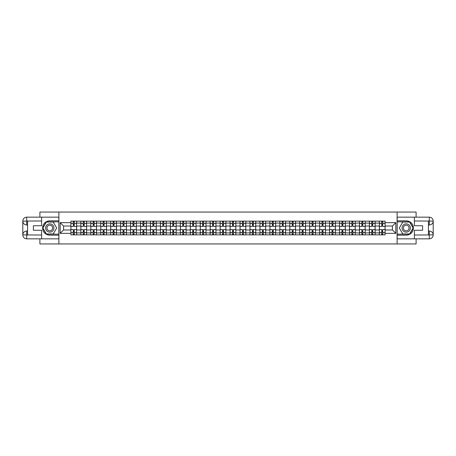 <?xml version="1.0" encoding="UTF-8"?>
<svg xmlns="http://www.w3.org/2000/svg" width="456" height="456" viewBox="0 0 456 456"><rect width="100%" height="100%" fill="white"/><g stroke="black" fill="none" stroke-linecap="round" stroke-linejoin="round"><path stroke-width="0.68" d="M39.894 238.841L39.894 243.949L416.106 243.949L416.106 238.841M416.106 217.159L416.106 212.051L39.894 212.051L39.894 217.159M80.843 234.857L80.843 223.087L76.636 223.087L76.636 234.857M76.636 223.087L76.636 221.143M80.843 223.087L80.843 221.143M86.589 221.143L86.589 234.857M90.795 234.857L90.795 221.143M96.535 221.143L96.535 234.857M100.747 234.857L100.747 221.143M106.487 221.143L106.487 234.857M110.7 234.857L110.7 221.143M116.44 221.143L116.44 234.857M120.646 234.857L120.646 221.143M126.386 221.143L126.386 234.857M130.598 234.857L130.598 221.143M136.338 221.143L136.338 234.857M140.551 234.857L140.551 221.143M146.29 221.143L146.29 234.857M150.497 234.857L150.497 221.143M156.243 221.143L156.243 234.857M160.449 234.857L160.449 221.143M166.189 221.143L166.189 234.857M170.401 234.857L170.401 221.143M176.141 221.143L176.141 234.857M180.354 234.857L180.354 221.143M186.094 221.143L186.094 234.857M190.3 234.857L190.3 221.143M196.046 221.143L196.046 234.857M200.252 234.857L200.252 221.143M205.992 221.143L205.992 234.857M210.205 234.857L210.205 221.143M215.945 221.143L215.945 234.857M220.157 234.857L220.157 221.143M225.897 221.143L225.897 234.857M230.103 234.857L230.103 221.143M235.843 221.143L235.843 234.857M240.055 234.857L240.055 221.143M245.795 221.143L245.795 234.857M250.008 234.857L250.008 221.143M255.748 221.143L255.748 234.857M259.954 234.857L259.954 221.143M265.7 221.143L265.7 234.857M269.906 234.857L269.906 221.143M275.646 221.143L275.646 234.857M279.859 234.857L279.859 221.143M285.599 221.143L285.599 234.857M289.811 234.857L289.811 221.143M295.551 221.143L295.551 234.857M299.757 234.857L299.757 221.143M305.503 221.143L305.503 234.857M309.709 234.857L309.709 221.143M315.449 221.143L315.449 234.857M319.662 234.857L319.662 221.143M325.402 221.143L325.402 234.857M329.614 234.857L329.614 221.143M335.354 221.143L335.354 234.857M339.56 234.857L339.56 221.143M345.3 221.143L345.3 234.857M349.513 234.857L349.513 221.143M355.252 221.143L355.252 234.857M359.465 234.857L359.465 221.143M365.205 221.143L365.205 234.857M369.411 234.857L369.411 221.143M375.157 221.143L375.157 234.857M379.363 234.857L379.363 221.143M379.363 229.978L375.157 229.978M369.411 229.978L365.205 229.978M359.465 229.978L355.252 229.978M349.513 229.978L345.3 229.978M339.56 229.978L335.354 229.978M329.614 229.978L325.402 229.978M319.662 229.978L315.449 229.978M309.709 229.978L305.503 229.978M299.757 229.978L295.551 229.978M289.811 229.978L285.599 229.978M279.859 229.978L275.646 229.978M269.906 229.978L265.7 229.978M259.954 229.978L255.748 229.978M250.008 229.978L245.795 229.978M240.055 229.978L235.843 229.978M230.103 229.978L225.897 229.978M220.157 229.978L215.945 229.978M210.205 229.978L205.992 229.978M200.252 229.978L196.046 229.978M190.3 229.978L186.094 229.978M180.354 229.978L176.141 229.978M170.401 229.978L166.189 229.978M160.449 229.978L156.243 229.978M150.497 229.978L146.29 229.978M140.551 229.978L136.338 229.978M130.598 229.978L126.386 229.978M120.646 229.978L116.44 229.978M110.7 229.978L106.487 229.978M100.747 229.978L96.535 229.978M90.795 229.978L86.589 229.978M80.843 229.978L76.636 229.978M379.363 226.022L375.157 226.022M369.411 226.022L365.205 226.022M359.465 226.022L355.252 226.022M349.513 226.022L345.3 226.022M339.56 226.022L335.354 226.022M329.614 226.022L325.402 226.022M319.662 226.022L315.449 226.022M309.709 226.022L305.503 226.022M299.757 226.022L295.551 226.022M289.811 226.022L285.599 226.022M279.859 226.022L275.646 226.022M269.906 226.022L265.7 226.022M259.954 226.022L255.748 226.022M250.008 226.022L245.795 226.022M240.055 226.022L235.843 226.022M230.103 226.022L225.897 226.022M220.157 226.022L215.945 226.022M210.205 226.022L205.992 226.022M200.252 226.022L196.046 226.022M190.3 226.022L186.094 226.022M180.354 226.022L176.141 226.022M170.401 226.022L166.189 226.022M160.449 226.022L156.243 226.022M150.497 226.022L146.29 226.022M140.551 226.022L136.338 226.022M130.598 226.022L126.386 226.022M120.646 226.022L116.44 226.022M110.7 226.022L106.487 226.022M100.747 226.022L96.535 226.022M90.795 226.022L86.589 226.022M80.843 226.022L76.636 226.022M63.561 229.978L70.897 229.978L70.897 226.022L63.561 226.022L63.561 229.978L60.181 233.358L60.181 222.642L70.897 222.642L70.897 226.022M385.103 226.022L385.103 229.978L392.439 229.978L392.439 226.022L385.103 226.022L385.103 221.143L70.897 221.143L70.897 222.642M385.103 222.642L395.819 222.642L395.819 233.358L385.103 233.358L385.103 229.978M70.897 229.978L70.897 234.857L385.103 234.857L385.103 233.358M70.897 233.358L60.181 233.358M397.096 243.949L397.096 212.051M58.904 243.949L58.904 212.051M74.277 233.899L73.256 233.899M73.256 222.1L74.277 222.1M84.223 233.899L83.203 233.899M83.203 222.1L84.223 222.1M94.175 233.899L93.155 233.899M93.155 222.1L94.175 222.1M104.128 233.899L103.107 233.899M103.107 222.1L104.128 222.1M114.08 233.899L113.059 233.899M113.059 222.1L114.08 222.1M124.026 233.899L123.006 233.899M123.006 222.1L124.026 222.1M133.978 233.899L132.958 233.899M132.958 222.1L133.978 222.1M143.931 233.899L142.91 233.899M142.91 222.1L143.931 222.1M153.883 233.899L152.863 233.899M152.863 222.1L153.883 222.1M163.829 233.899L162.809 233.899M162.809 222.1L163.829 222.1M173.782 233.899L172.761 233.899M172.761 222.1L173.782 222.1M183.734 233.899L182.713 233.899M182.713 222.1L183.734 222.1M193.68 233.899L192.66 233.899M192.66 222.1L193.68 222.1M203.632 233.899L202.612 233.899M202.612 222.1L203.632 222.1M213.585 233.899L212.564 233.899M212.564 222.1L213.585 222.1M223.537 233.899L222.517 233.899M222.517 222.1L223.537 222.1M233.483 233.899L232.463 233.899M232.463 222.1L233.483 222.1M243.436 233.899L242.415 233.899M242.415 222.1L243.436 222.1M253.388 233.899L252.367 233.899M252.367 222.1L253.388 222.1M263.34 233.899L262.32 233.899M262.32 222.1L263.34 222.1M273.286 233.899L272.266 233.899M272.266 222.1L273.286 222.1M283.239 233.899L282.218 233.899M282.218 222.1L283.239 222.1M293.191 233.899L292.171 233.899M292.171 222.1L293.191 222.1M303.137 233.899L302.117 233.899M302.117 222.1L303.137 222.1M313.09 233.899L312.069 233.899M312.069 222.1L313.09 222.1M323.042 233.899L322.022 233.899M322.022 222.1L323.042 222.1M332.994 233.899L331.974 233.899M331.974 222.1L332.994 222.1M342.94 233.899L341.92 233.899M341.92 222.1L342.94 222.1M352.893 233.899L351.872 233.899M351.872 222.1L352.893 222.1M362.845 233.899L361.825 233.899M361.825 222.1L362.845 222.1M372.797 233.899L371.777 233.899M371.777 222.1L372.797 222.1M382.744 233.899L381.723 233.899M381.723 222.1L382.744 222.1M60.181 222.642L63.561 226.022M392.439 229.978L395.819 233.358M392.439 226.022L395.819 222.642M76.602 234.857L76.602 226.501L74.277 226.501L74.277 221.143M73.256 221.143L73.256 226.501L70.925 226.501L70.925 221.143M76.602 226.501L76.602 221.143M70.925 234.857L70.925 229.499L73.256 229.499L73.256 234.857M74.277 234.857L74.277 229.499L76.602 229.499M73.256 225.099L74.277 225.099M70.925 229.499L70.925 226.501M74.277 230.901L73.256 230.901M74.277 234.031L73.256 234.031M73.256 231.733L74.277 231.733M74.277 224.266L73.256 224.266M73.256 221.969L74.277 221.969M27.582 224.968L26.722 224.968A3.922 3.922 0 0 1 22.8 221.08A3.922 3.922 0 0 1 26.722 217.159L58.841 217.159L58.841 220.824L49.784 220.824A7.176 7.176 0 0 0 42.607 228A7.176 7.176 0 0 0 49.784 235.176L58.841 235.176L58.841 238.841L26.722 238.841A3.922 3.922 0 0 1 22.8 234.92A3.922 3.922 0 0 1 26.722 231.032L27.582 231.032M58.841 235.176L58.841 220.824M41.616 217.159L41.616 225.737L33.391 225.737L33.391 230.263L41.616 230.263L41.616 238.841M26.722 224.968A3.922 3.922 0 0 1 22.8 221.08L26.722 221.143L26.722 224.968A3.922 3.922 0 0 1 22.8 221.08L22.8 234.92L41.616 235.017M26.722 235.017L26.722 238.841A3.922 3.922 0 0 1 22.8 234.92A3.922 3.922 0 0 1 26.722 231.032L26.722 234.857L27.582 234.857L27.582 221.143L26.722 221.143M58.841 221.844L46.227 221.844L42.676 228L46.227 234.156L58.841 234.156M428.418 231.032L429.278 231.032A3.922 3.922 0 0 1 433.2 234.92A3.922 3.922 0 0 1 429.278 238.841L397.159 238.841L397.159 235.176L406.216 235.176A7.176 7.176 0 0 0 413.392 228A7.176 7.176 0 0 0 406.216 220.824L397.159 220.824L397.159 217.159L429.278 217.159A3.922 3.922 0 0 1 433.2 221.08A3.922 3.922 0 0 1 429.278 224.968L428.418 224.968M397.159 220.824L397.159 235.176M414.384 238.841L414.384 230.263L422.609 230.263L422.609 225.737L414.384 225.737L414.384 217.159M429.278 231.032A3.922 3.922 0 0 1 433.2 234.92L429.278 234.857L429.278 231.032A3.922 3.922 0 0 1 433.2 234.92L433.2 221.08L414.384 220.983M429.278 220.983L429.278 217.159A3.922 3.922 0 0 1 433.2 221.08A3.922 3.922 0 0 1 429.278 224.968L429.278 221.143L428.418 221.143L428.418 234.857L429.278 234.857M397.159 234.156L409.773 234.156L413.324 228L409.773 221.844L397.159 221.844M45.634 228A4.144 4.144 0 0 0 49.784 232.144A4.144 4.144 0 0 0 53.928 228A4.144 4.144 0 0 0 49.784 223.856A4.144 4.144 0 0 0 45.634 228M46.945 228A2.839 2.839 0 0 0 49.784 230.839A2.839 2.839 0 0 0 52.622 228A2.839 2.839 0 0 0 49.784 225.161A2.839 2.839 0 0 0 46.945 228M53.227 222.038L56.669 228L53.227 233.962L46.341 233.962L42.892 228L46.341 222.038L53.227 222.038M402.072 228A4.144 4.144 0 0 0 406.216 232.144A4.144 4.144 0 0 0 410.366 228A4.144 4.144 0 0 0 406.216 223.856A4.144 4.144 0 0 0 402.072 228M403.378 228A2.839 2.839 0 0 0 406.216 230.839A2.839 2.839 0 0 0 409.055 228A2.839 2.839 0 0 0 406.216 225.161A2.839 2.839 0 0 0 403.378 228M409.659 222.038L413.107 228L409.659 233.962L402.773 233.962L399.331 228L402.773 222.038L409.659 222.038M86.554 234.857L86.554 226.501L84.223 226.501L84.223 221.143M83.203 221.143L83.203 226.501L80.877 226.501L80.877 221.143M86.554 226.501L86.554 221.143M80.877 234.857L80.877 229.499L83.203 229.499L83.203 234.857M84.223 234.857L84.223 229.499L86.554 229.499M83.203 225.099L84.223 225.099M80.877 229.499L80.877 226.501M84.223 230.901L83.203 230.901M84.223 234.031L83.203 234.031M83.203 231.733L84.223 231.733M84.223 224.266L83.203 224.266M83.203 221.969L84.223 221.969M96.507 234.857L96.507 226.501L94.175 226.501L94.175 221.143M93.155 221.143L93.155 226.501L90.829 226.501L90.829 221.143M96.507 226.501L96.507 221.143M90.829 234.857L90.829 229.499L93.155 229.499L93.155 234.857M94.175 234.857L94.175 229.499L96.507 229.499M93.155 225.099L94.175 225.099M90.829 229.499L90.829 226.501M94.175 230.901L93.155 230.901M94.175 234.031L93.155 234.031M93.155 231.733L94.175 231.733M94.175 224.266L93.155 224.266M93.155 221.969L94.175 221.969M106.453 234.857L106.453 226.501L104.128 226.501L104.128 221.143M103.107 221.143L103.107 226.501L100.776 226.501L100.776 221.143M106.453 226.501L106.453 221.143M100.776 234.857L100.776 229.499L103.107 229.499L103.107 234.857M104.128 234.857L104.128 229.499L106.453 229.499M103.107 225.099L104.128 225.099M100.776 229.499L100.776 226.501M104.128 230.901L103.107 230.901M104.128 234.031L103.107 234.031M103.107 231.733L104.128 231.733M104.128 224.266L103.107 224.266M103.107 221.969L104.128 221.969M116.405 234.857L116.405 226.501L114.08 226.501L114.08 221.143M113.059 221.143L113.059 226.501L110.728 226.501L110.728 221.143M116.405 226.501L116.405 221.143M110.728 234.857L110.728 229.499L113.059 229.499L113.059 234.857M114.08 234.857L114.08 229.499L116.405 229.499M113.059 225.099L114.08 225.099M110.728 229.499L110.728 226.501M114.08 230.901L113.059 230.901M114.08 234.031L113.059 234.031M113.059 231.733L114.08 231.733M114.08 224.266L113.059 224.266M113.059 221.969L114.08 221.969M126.358 234.857L126.358 226.501L124.026 226.501L124.026 221.143M123.006 221.143L123.006 226.501L120.68 226.501L120.68 221.143M126.358 226.501L126.358 221.143M120.68 234.857L120.68 229.499L123.006 229.499L123.006 234.857M124.026 234.857L124.026 229.499L126.358 229.499M123.006 225.099L124.026 225.099M120.68 229.499L120.68 226.501M124.026 230.901L123.006 230.901M124.026 234.031L123.006 234.031M123.006 231.733L124.026 231.733M124.026 224.266L123.006 224.266M123.006 221.969L124.026 221.969M136.31 234.857L136.31 226.501L133.978 226.501L133.978 221.143M132.958 221.143L132.958 226.501L130.633 226.501L130.633 221.143M136.31 226.501L136.31 221.143M130.633 234.857L130.633 229.499L132.958 229.499L132.958 234.857M133.978 234.857L133.978 229.499L136.31 229.499M132.958 225.099L133.978 225.099M130.633 229.499L130.633 226.501M133.978 230.901L132.958 230.901M133.978 234.031L132.958 234.031M132.958 231.733L133.978 231.733M133.978 224.266L132.958 224.266M132.958 221.969L133.978 221.969M146.256 234.857L146.256 226.501L143.931 226.501L143.931 221.143M142.91 221.143L142.91 226.501L140.579 226.501L140.579 221.143M146.256 226.501L146.256 221.143M140.579 234.857L140.579 229.499L142.91 229.499L142.91 234.857M143.931 234.857L143.931 229.499L146.256 229.499M142.91 225.099L143.931 225.099M140.579 229.499L140.579 226.501M143.931 230.901L142.91 230.901M143.931 234.031L142.91 234.031M142.91 231.733L143.931 231.733M143.931 224.266L142.91 224.266M142.91 221.969L143.931 221.969M156.208 234.857L156.208 226.501L153.883 226.501L153.883 221.143M152.863 221.143L152.863 226.501L150.531 226.501L150.531 221.143M156.208 226.501L156.208 221.143M150.531 234.857L150.531 229.499L152.863 229.499L152.863 234.857M153.883 234.857L153.883 229.499L156.208 229.499M152.863 225.099L153.883 225.099M150.531 229.499L150.531 226.501M153.883 230.901L152.863 230.901M153.883 234.031L152.863 234.031M152.863 231.733L153.883 231.733M153.883 224.266L152.863 224.266M152.863 221.969L153.883 221.969M166.161 234.857L166.161 226.501L163.829 226.501L163.829 221.143M162.809 221.143L162.809 226.501L160.483 226.501L160.483 221.143M166.161 226.501L166.161 221.143M160.483 234.857L160.483 229.499L162.809 229.499L162.809 234.857M163.829 234.857L163.829 229.499L166.161 229.499M162.809 225.099L163.829 225.099M160.483 229.499L160.483 226.501M163.829 230.901L162.809 230.901M163.829 234.031L162.809 234.031M162.809 231.733L163.829 231.733M163.829 224.266L162.809 224.266M162.809 221.969L163.829 221.969M176.107 234.857L176.107 226.501L173.782 226.501L173.782 221.143M172.761 221.143L172.761 226.501L170.436 226.501L170.436 221.143M176.107 226.501L176.107 221.143M170.436 234.857L170.436 229.499L172.761 229.499L172.761 234.857M173.782 234.857L173.782 229.499L176.107 229.499M172.761 225.099L173.782 225.099M170.436 229.499L170.436 226.501M173.782 230.901L172.761 230.901M173.782 234.031L172.761 234.031M172.761 231.733L173.782 231.733M173.782 224.266L172.761 224.266M172.761 221.969L173.782 221.969M186.059 234.857L186.059 226.501L183.734 226.501L183.734 221.143M182.713 221.143L182.713 226.501L180.382 226.501L180.382 221.143M186.059 226.501L186.059 221.143M180.382 234.857L180.382 229.499L182.713 229.499L182.713 234.857M183.734 234.857L183.734 229.499L186.059 229.499M182.713 225.099L183.734 225.099M180.382 229.499L180.382 226.501M183.734 230.901L182.713 230.901M183.734 234.031L182.713 234.031M182.713 231.733L183.734 231.733M183.734 224.266L182.713 224.266M182.713 221.969L183.734 221.969M196.012 234.857L196.012 226.501L193.68 226.501L193.68 221.143M192.66 221.143L192.66 226.501L190.334 226.501L190.334 221.143M196.012 226.501L196.012 221.143M190.334 234.857L190.334 229.499L192.66 229.499L192.66 234.857M193.68 234.857L193.68 229.499L196.012 229.499M192.66 225.099L193.68 225.099M190.334 229.499L190.334 226.501M193.68 230.901L192.66 230.901M193.68 234.031L192.66 234.031M192.66 231.733L193.68 231.733M193.68 224.266L192.66 224.266M192.66 221.969L193.68 221.969M205.964 234.857L205.964 226.501L203.632 226.501L203.632 221.143M202.612 221.143L202.612 226.501L200.287 226.501L200.287 221.143M205.964 226.501L205.964 221.143M200.287 234.857L200.287 229.499L202.612 229.499L202.612 234.857M203.632 234.857L203.632 229.499L205.964 229.499M202.612 225.099L203.632 225.099M200.287 229.499L200.287 226.501M203.632 230.901L202.612 230.901M203.632 234.031L202.612 234.031M202.612 231.733L203.632 231.733M203.632 224.266L202.612 224.266M202.612 221.969L203.632 221.969M215.91 234.857L215.91 226.501L213.585 226.501L213.585 221.143M212.564 221.143L212.564 226.501L210.233 226.501L210.233 221.143M215.91 226.501L215.91 221.143M210.233 234.857L210.233 229.499L212.564 229.499L212.564 234.857M213.585 234.857L213.585 229.499L215.91 229.499M212.564 225.099L213.585 225.099M210.233 229.499L210.233 226.501M213.585 230.901L212.564 230.901M213.585 234.031L212.564 234.031M212.564 231.733L213.585 231.733M213.585 224.266L212.564 224.266M212.564 221.969L213.585 221.969M225.862 234.857L225.862 226.501L223.537 226.501L223.537 221.143M222.517 221.143L222.517 226.501L220.185 226.501L220.185 221.143M225.862 226.501L225.862 221.143M220.185 234.857L220.185 229.499L222.517 229.499L222.517 234.857M223.537 234.857L223.537 229.499L225.862 229.499M222.517 225.099L223.537 225.099M220.185 229.499L220.185 226.501M223.537 230.901L222.517 230.901M223.537 234.031L222.517 234.031M222.517 231.733L223.537 231.733M223.537 224.266L222.517 224.266M222.517 221.969L223.537 221.969M235.815 234.857L235.815 226.501L233.483 226.501L233.483 221.143M232.463 221.143L232.463 226.501L230.137 226.501L230.137 221.143M235.815 226.501L235.815 221.143M230.137 234.857L230.137 229.499L232.463 229.499L232.463 234.857M233.483 234.857L233.483 229.499L235.815 229.499M232.463 225.099L233.483 225.099M230.137 229.499L230.137 226.501M233.483 230.901L232.463 230.901M233.483 234.031L232.463 234.031M232.463 231.733L233.483 231.733M233.483 224.266L232.463 224.266M232.463 221.969L233.483 221.969M245.767 234.857L245.767 226.501L243.436 226.501L243.436 221.143M242.415 221.143L242.415 226.501L240.09 226.501L240.09 221.143M245.767 226.501L245.767 221.143M240.09 234.857L240.09 229.499L242.415 229.499L242.415 234.857M243.436 234.857L243.436 229.499L245.767 229.499M242.415 225.099L243.436 225.099M240.09 229.499L240.09 226.501M243.436 230.901L242.415 230.901M243.436 234.031L242.415 234.031M242.415 231.733L243.436 231.733M243.436 224.266L242.415 224.266M242.415 221.969L243.436 221.969M255.713 234.857L255.713 226.501L253.388 226.501L253.388 221.143M252.367 221.143L252.367 226.501L250.036 226.501L250.036 221.143M255.713 226.501L255.713 221.143M250.036 234.857L250.036 229.499L252.367 229.499L252.367 234.857M253.388 234.857L253.388 229.499L255.713 229.499M252.367 225.099L253.388 225.099M250.036 229.499L250.036 226.501M253.388 230.901L252.367 230.901M253.388 234.031L252.367 234.031M252.367 231.733L253.388 231.733M253.388 224.266L252.367 224.266M252.367 221.969L253.388 221.969M265.666 234.857L265.666 226.501L263.34 226.501L263.34 221.143M262.32 221.143L262.32 226.501L259.988 226.501L259.988 221.143M265.666 226.501L265.666 221.143M259.988 234.857L259.988 229.499L262.32 229.499L262.32 234.857M263.34 234.857L263.34 229.499L265.666 229.499M262.32 225.099L263.34 225.099M259.988 229.499L259.988 226.501M263.34 230.901L262.32 230.901M263.34 234.031L262.32 234.031M262.32 231.733L263.34 231.733M263.34 224.266L262.32 224.266M262.32 221.969L263.34 221.969M275.618 234.857L275.618 226.501L273.286 226.501L273.286 221.143M272.266 221.143L272.266 226.501L269.941 226.501L269.941 221.143M275.618 226.501L275.618 221.143M269.941 234.857L269.941 229.499L272.266 229.499L272.266 234.857M273.286 234.857L273.286 229.499L275.618 229.499M272.266 225.099L273.286 225.099M269.941 229.499L269.941 226.501M273.286 230.901L272.266 230.901M273.286 234.031L272.266 234.031M272.266 231.733L273.286 231.733M273.286 224.266L272.266 224.266M272.266 221.969L273.286 221.969M285.564 234.857L285.564 226.501L283.239 226.501L283.239 221.143M282.218 221.143L282.218 226.501L279.893 226.501L279.893 221.143M285.564 226.501L285.564 221.143M279.893 234.857L279.893 229.499L282.218 229.499L282.218 234.857M283.239 234.857L283.239 229.499L285.564 229.499M282.218 225.099L283.239 225.099M279.893 229.499L279.893 226.501M283.239 230.901L282.218 230.901M283.239 234.031L282.218 234.031M282.218 231.733L283.239 231.733M283.239 224.266L282.218 224.266M282.218 221.969L283.239 221.969M295.517 234.857L295.517 226.501L293.191 226.501L293.191 221.143M292.171 221.143L292.171 226.501L289.839 226.501L289.839 221.143M295.517 226.501L295.517 221.143M289.839 234.857L289.839 229.499L292.171 229.499L292.171 234.857M293.191 234.857L293.191 229.499L295.517 229.499M292.171 225.099L293.191 225.099M289.839 229.499L289.839 226.501M293.191 230.901L292.171 230.901M293.191 234.031L292.171 234.031M292.171 231.733L293.191 231.733M293.191 224.266L292.171 224.266M292.171 221.969L293.191 221.969M305.469 234.857L305.469 226.501L303.137 226.501L303.137 221.143M302.117 221.143L302.117 226.501L299.791 226.501L299.791 221.143M305.469 226.501L305.469 221.143M299.791 234.857L299.791 229.499L302.117 229.499L302.117 234.857M303.137 234.857L303.137 229.499L305.469 229.499M302.117 225.099L303.137 225.099M299.791 229.499L299.791 226.501M303.137 230.901L302.117 230.901M303.137 234.031L302.117 234.031M302.117 231.733L303.137 231.733M303.137 224.266L302.117 224.266M302.117 221.969L303.137 221.969M315.421 234.857L315.421 226.501L313.09 226.501L313.09 221.143M312.069 221.143L312.069 226.501L309.744 226.501L309.744 221.143M315.421 226.501L315.421 221.143M309.744 234.857L309.744 229.499L312.069 229.499L312.069 234.857M313.09 234.857L313.09 229.499L315.421 229.499M312.069 225.099L313.09 225.099M309.744 229.499L309.744 226.501M313.09 230.901L312.069 230.901M313.09 234.031L312.069 234.031M312.069 231.733L313.09 231.733M313.09 224.266L312.069 224.266M312.069 221.969L313.09 221.969M325.367 234.857L325.367 226.501L323.042 226.501L323.042 221.143M322.022 221.143L322.022 226.501L319.69 226.501L319.69 221.143M325.367 226.501L325.367 221.143M319.69 234.857L319.69 229.499L322.022 229.499L322.022 234.857M323.042 234.857L323.042 229.499L325.367 229.499M322.022 225.099L323.042 225.099M319.69 229.499L319.69 226.501M323.042 230.901L322.022 230.901M323.042 234.031L322.022 234.031M322.022 231.733L323.042 231.733M323.042 224.266L322.022 224.266M322.022 221.969L323.042 221.969M335.32 234.857L335.32 226.501L332.994 226.501L332.994 221.143M331.974 221.143L331.974 226.501L329.642 226.501L329.642 221.143M335.32 226.501L335.32 221.143M329.642 234.857L329.642 229.499L331.974 229.499L331.974 234.857M332.994 234.857L332.994 229.499L335.32 229.499M331.974 225.099L332.994 225.099M329.642 229.499L329.642 226.501M332.994 230.901L331.974 230.901M332.994 234.031L331.974 234.031M331.974 231.733L332.994 231.733M332.994 224.266L331.974 224.266M331.974 221.969L332.994 221.969M345.272 234.857L345.272 226.501L342.94 226.501L342.94 221.143M341.92 221.143L341.92 226.501L339.595 226.501L339.595 221.143M345.272 226.501L345.272 221.143M339.595 234.857L339.595 229.499L341.92 229.499L341.92 234.857M342.94 234.857L342.94 229.499L345.272 229.499M341.92 225.099L342.94 225.099M339.595 229.499L339.595 226.501M342.94 230.901L341.92 230.901M342.94 234.031L341.92 234.031M341.92 231.733L342.94 231.733M342.94 224.266L341.92 224.266M341.92 221.969L342.94 221.969M355.224 234.857L355.224 226.501L352.893 226.501L352.893 221.143M351.872 221.143L351.872 226.501L349.547 226.501L349.547 221.143M355.224 226.501L355.224 221.143M349.547 234.857L349.547 229.499L351.872 229.499L351.872 234.857M352.893 234.857L352.893 229.499L355.224 229.499M351.872 225.099L352.893 225.099M349.547 229.499L349.547 226.501M352.893 230.901L351.872 230.901M352.893 234.031L351.872 234.031M351.872 231.733L352.893 231.733M352.893 224.266L351.872 224.266M351.872 221.969L352.893 221.969M365.17 234.857L365.17 226.501L362.845 226.501L362.845 221.143M361.825 221.143L361.825 226.501L359.493 226.501L359.493 221.143M365.17 226.501L365.17 221.143M359.493 234.857L359.493 229.499L361.825 229.499L361.825 234.857M362.845 234.857L362.845 229.499L365.17 229.499M361.825 225.099L362.845 225.099M359.493 229.499L359.493 226.501M362.845 230.901L361.825 230.901M362.845 234.031L361.825 234.031M361.825 231.733L362.845 231.733M362.845 224.266L361.825 224.266M361.825 221.969L362.845 221.969M375.123 234.857L375.123 226.501L372.797 226.501L372.797 221.143M371.777 221.143L371.777 226.501L369.445 226.501L369.445 221.143M375.123 226.501L375.123 221.143M369.445 234.857L369.445 229.499L371.777 229.499L371.777 234.857M372.797 234.857L372.797 229.499L375.123 229.499M371.777 225.099L372.797 225.099M369.445 229.499L369.445 226.501M372.797 230.901L371.777 230.901M372.797 234.031L371.777 234.031M371.777 231.733L372.797 231.733M372.797 224.266L371.777 224.266M371.777 221.969L372.797 221.969M385.075 234.857L385.075 226.501L382.744 226.501L382.744 221.143M381.723 221.143L381.723 226.501L379.398 226.501L379.398 221.143M385.075 226.501L385.075 221.143M379.398 234.857L379.398 229.499L381.723 229.499L381.723 234.857M382.744 234.857L382.744 229.499L385.075 229.499M381.723 225.099L382.744 225.099M379.398 229.499L379.398 226.501M382.744 230.901L381.723 230.901M382.744 234.031L381.723 234.031M381.723 231.733L382.744 231.733M382.744 224.266L381.723 224.266M381.723 221.969L382.744 221.969M369.411 223.087L365.205 223.087M359.465 223.087L355.252 223.087M349.513 223.087L345.3 223.087M339.56 223.087L335.354 223.087M329.614 223.087L325.402 223.087M319.662 223.087L315.449 223.087M309.709 223.087L305.503 223.087M299.757 223.087L295.551 223.087M289.811 223.087L285.599 223.087M279.859 223.087L275.646 223.087M269.906 223.087L265.7 223.087M259.954 223.087L255.748 223.087M250.008 223.087L245.795 223.087M240.055 223.087L235.843 223.087M230.103 223.087L225.897 223.087M220.157 223.087L215.945 223.087M210.205 223.087L205.992 223.087M200.252 223.087L196.046 223.087M190.3 223.087L186.094 223.087M180.354 223.087L176.141 223.087M170.401 223.087L166.189 223.087M160.449 223.087L156.243 223.087M150.497 223.087L146.29 223.087M140.551 223.087L136.338 223.087M130.598 223.087L126.386 223.087M120.646 223.087L116.44 223.087M110.7 223.087L106.487 223.087M100.747 223.087L96.535 223.087M90.795 223.087L86.589 223.087M379.363 223.087L375.157 223.087M369.411 232.913L365.205 232.913M359.465 232.913L355.252 232.913M349.513 232.913L345.3 232.913M339.56 232.913L335.354 232.913M329.614 232.913L325.402 232.913M319.662 232.913L315.449 232.913M309.709 232.913L305.503 232.913M299.757 232.913L295.551 232.913M289.811 232.913L285.599 232.913M279.859 232.913L275.646 232.913M269.906 232.913L265.7 232.913M259.954 232.913L255.748 232.913M250.008 232.913L245.795 232.913M240.055 232.913L235.843 232.913M230.103 232.913L225.897 232.913M220.157 232.913L215.945 232.913M210.205 232.913L205.992 232.913M200.252 232.913L196.046 232.913M190.3 232.913L186.094 232.913M180.354 232.913L176.141 232.913M170.401 232.913L166.189 232.913M160.449 232.913L156.243 232.913M150.497 232.913L146.29 232.913M140.551 232.913L136.338 232.913M130.598 232.913L126.386 232.913M120.646 232.913L116.44 232.913M110.7 232.913L106.487 232.913M100.747 232.913L96.535 232.913M90.795 232.913L86.589 232.913M80.843 232.913L76.636 232.913M379.363 232.913L375.157 232.913M76.602 223.343L74.277 223.343M73.256 223.343L70.925 223.343M73.256 223.429L70.925 223.429M73.256 232.571L70.925 232.571M73.256 232.657L70.925 232.657M76.602 232.657L74.277 232.657M76.602 223.429L74.277 223.429M76.602 232.571L74.277 232.571M41.616 220.983L26.63 221.052M22.8 234.92A3.922 3.922 0 0 1 26.722 231.032M22.8 221.08A3.922 3.922 0 0 1 26.722 217.159L26.722 220.983M414.384 235.017L429.37 234.948M433.2 221.08A3.922 3.922 0 0 1 429.278 224.968M433.2 234.92A3.922 3.922 0 0 1 429.278 238.841L429.278 235.017M86.554 223.343L84.223 223.343M83.203 223.343L80.877 223.343M83.203 223.429L80.877 223.429M83.203 232.571L80.877 232.571M83.203 232.657L80.877 232.657M86.554 232.657L84.223 232.657M86.554 223.429L84.223 223.429M86.554 232.571L84.223 232.571M96.507 223.343L94.175 223.343M93.155 223.343L90.829 223.343M93.155 223.429L90.829 223.429M93.155 232.571L90.829 232.571M93.155 232.657L90.829 232.657M96.507 232.657L94.175 232.657M96.507 223.429L94.175 223.429M96.507 232.571L94.175 232.571M106.453 223.343L104.128 223.343M103.107 223.343L100.776 223.343M103.107 223.429L100.776 223.429M103.107 232.571L100.776 232.571M103.107 232.657L100.776 232.657M106.453 232.657L104.128 232.657M106.453 223.429L104.128 223.429M106.453 232.571L104.128 232.571M116.405 223.343L114.08 223.343M113.059 223.343L110.728 223.343M113.059 223.429L110.728 223.429M113.059 232.571L110.728 232.571M113.059 232.657L110.728 232.657M116.405 232.657L114.08 232.657M116.405 223.429L114.08 223.429M116.405 232.571L114.08 232.571M126.358 223.343L124.026 223.343M123.006 223.343L120.68 223.343M123.006 223.429L120.68 223.429M123.006 232.571L120.68 232.571M123.006 232.657L120.68 232.657M126.358 232.657L124.026 232.657M126.358 223.429L124.026 223.429M126.358 232.571L124.026 232.571M136.31 223.343L133.978 223.343M132.958 223.343L130.633 223.343M132.958 223.429L130.633 223.429M132.958 232.571L130.633 232.571M132.958 232.657L130.633 232.657M136.31 232.657L133.978 232.657M136.31 223.429L133.978 223.429M136.31 232.571L133.978 232.571M146.256 223.343L143.931 223.343M142.91 223.343L140.579 223.343M142.91 223.429L140.579 223.429M142.91 232.571L140.579 232.571M142.91 232.657L140.579 232.657M146.256 232.657L143.931 232.657M146.256 223.429L143.931 223.429M146.256 232.571L143.931 232.571M156.208 223.343L153.883 223.343M152.863 223.343L150.531 223.343M152.863 223.429L150.531 223.429M152.863 232.571L150.531 232.571M152.863 232.657L150.531 232.657M156.208 232.657L153.883 232.657M156.208 223.429L153.883 223.429M156.208 232.571L153.883 232.571M166.161 223.343L163.829 223.343M162.809 223.343L160.483 223.343M162.809 223.429L160.483 223.429M162.809 232.571L160.483 232.571M162.809 232.657L160.483 232.657M166.161 232.657L163.829 232.657M166.161 223.429L163.829 223.429M166.161 232.571L163.829 232.571M176.107 223.343L173.782 223.343M172.761 223.343L170.436 223.343M172.761 223.429L170.436 223.429M172.761 232.571L170.436 232.571M172.761 232.657L170.436 232.657M176.107 232.657L173.782 232.657M176.107 223.429L173.782 223.429M176.107 232.571L173.782 232.571M186.059 223.343L183.734 223.343M182.713 223.343L180.382 223.343M182.713 223.429L180.382 223.429M182.713 232.571L180.382 232.571M182.713 232.657L180.382 232.657M186.059 232.657L183.734 232.657M186.059 223.429L183.734 223.429M186.059 232.571L183.734 232.571M196.012 223.343L193.68 223.343M192.66 223.343L190.334 223.343M192.66 223.429L190.334 223.429M192.66 232.571L190.334 232.571M192.66 232.657L190.334 232.657M196.012 232.657L193.68 232.657M196.012 223.429L193.68 223.429M196.012 232.571L193.68 232.571M205.964 223.343L203.632 223.343M202.612 223.343L200.287 223.343M202.612 223.429L200.287 223.429M202.612 232.571L200.287 232.571M202.612 232.657L200.287 232.657M205.964 232.657L203.632 232.657M205.964 223.429L203.632 223.429M205.964 232.571L203.632 232.571M215.91 223.343L213.585 223.343M212.564 223.343L210.233 223.343M212.564 223.429L210.233 223.429M212.564 232.571L210.233 232.571M212.564 232.657L210.233 232.657M215.91 232.657L213.585 232.657M215.91 223.429L213.585 223.429M215.91 232.571L213.585 232.571M225.862 223.343L223.537 223.343M222.517 223.343L220.185 223.343M222.517 223.429L220.185 223.429M222.517 232.571L220.185 232.571M222.517 232.657L220.185 232.657M225.862 232.657L223.537 232.657M225.862 223.429L223.537 223.429M225.862 232.571L223.537 232.571M235.815 223.343L233.483 223.343M232.463 223.343L230.137 223.343M232.463 223.429L230.137 223.429M232.463 232.571L230.137 232.571M232.463 232.657L230.137 232.657M235.815 232.657L233.483 232.657M235.815 223.429L233.483 223.429M235.815 232.571L233.483 232.571M245.767 223.343L243.436 223.343M242.415 223.343L240.09 223.343M242.415 223.429L240.09 223.429M242.415 232.571L240.09 232.571M242.415 232.657L240.09 232.657M245.767 232.657L243.436 232.657M245.767 223.429L243.436 223.429M245.767 232.571L243.436 232.571M255.713 223.343L253.388 223.343M252.367 223.343L250.036 223.343M252.367 223.429L250.036 223.429M252.367 232.571L250.036 232.571M252.367 232.657L250.036 232.657M255.713 232.657L253.388 232.657M255.713 223.429L253.388 223.429M255.713 232.571L253.388 232.571M265.666 223.343L263.34 223.343M262.32 223.343L259.988 223.343M262.32 223.429L259.988 223.429M262.32 232.571L259.988 232.571M262.32 232.657L259.988 232.657M265.666 232.657L263.34 232.657M265.666 223.429L263.34 223.429M265.666 232.571L263.34 232.571M275.618 223.343L273.286 223.343M272.266 223.343L269.941 223.343M272.266 223.429L269.941 223.429M272.266 232.571L269.941 232.571M272.266 232.657L269.941 232.657M275.618 232.657L273.286 232.657M275.618 223.429L273.286 223.429M275.618 232.571L273.286 232.571M285.564 223.343L283.239 223.343M282.218 223.343L279.893 223.343M282.218 223.429L279.893 223.429M282.218 232.571L279.893 232.571M282.218 232.657L279.893 232.657M285.564 232.657L283.239 232.657M285.564 223.429L283.239 223.429M285.564 232.571L283.239 232.571M295.517 223.343L293.191 223.343M292.171 223.343L289.839 223.343M292.171 223.429L289.839 223.429M292.171 232.571L289.839 232.571M292.171 232.657L289.839 232.657M295.517 232.657L293.191 232.657M295.517 223.429L293.191 223.429M295.517 232.571L293.191 232.571M305.469 223.343L303.137 223.343M302.117 223.343L299.791 223.343M302.117 223.429L299.791 223.429M302.117 232.571L299.791 232.571M302.117 232.657L299.791 232.657M305.469 232.657L303.137 232.657M305.469 223.429L303.137 223.429M305.469 232.571L303.137 232.571M315.421 223.343L313.09 223.343M312.069 223.343L309.744 223.343M312.069 223.429L309.744 223.429M312.069 232.571L309.744 232.571M312.069 232.657L309.744 232.657M315.421 232.657L313.09 232.657M315.421 223.429L313.09 223.429M315.421 232.571L313.09 232.571M325.367 223.343L323.042 223.343M322.022 223.343L319.69 223.343M322.022 223.429L319.69 223.429M322.022 232.571L319.69 232.571M322.022 232.657L319.69 232.657M325.367 232.657L323.042 232.657M325.367 223.429L323.042 223.429M325.367 232.571L323.042 232.571M335.32 223.343L332.994 223.343M331.974 223.343L329.642 223.343M331.974 223.429L329.642 223.429M331.974 232.571L329.642 232.571M331.974 232.657L329.642 232.657M335.32 232.657L332.994 232.657M335.32 223.429L332.994 223.429M335.32 232.571L332.994 232.571M345.272 223.343L342.94 223.343M341.92 223.343L339.595 223.343M341.92 223.429L339.595 223.429M341.92 232.571L339.595 232.571M341.92 232.657L339.595 232.657M345.272 232.657L342.94 232.657M345.272 223.429L342.94 223.429M345.272 232.571L342.94 232.571M355.224 223.343L352.893 223.343M351.872 223.343L349.547 223.343M351.872 223.429L349.547 223.429M351.872 232.571L349.547 232.571M351.872 232.657L349.547 232.657M355.224 232.657L352.893 232.657M355.224 223.429L352.893 223.429M355.224 232.571L352.893 232.571M365.17 223.343L362.845 223.343M361.825 223.343L359.493 223.343M361.825 223.429L359.493 223.429M361.825 232.571L359.493 232.571M361.825 232.657L359.493 232.657M365.17 232.657L362.845 232.657M365.17 223.429L362.845 223.429M365.17 232.571L362.845 232.571M375.123 223.343L372.797 223.343M371.777 223.343L369.445 223.343M371.777 223.429L369.445 223.429M371.777 232.571L369.445 232.571M371.777 232.657L369.445 232.657M375.123 232.657L372.797 232.657M375.123 223.429L372.797 223.429M375.123 232.571L372.797 232.571M385.075 223.343L382.744 223.343M381.723 223.343L379.398 223.343M381.723 223.429L379.398 223.429M381.723 232.571L379.398 232.571M381.723 232.657L379.398 232.657M385.075 232.657L382.744 232.657M385.075 223.429L382.744 223.429M385.075 232.571L382.744 232.571"/></g></svg>
